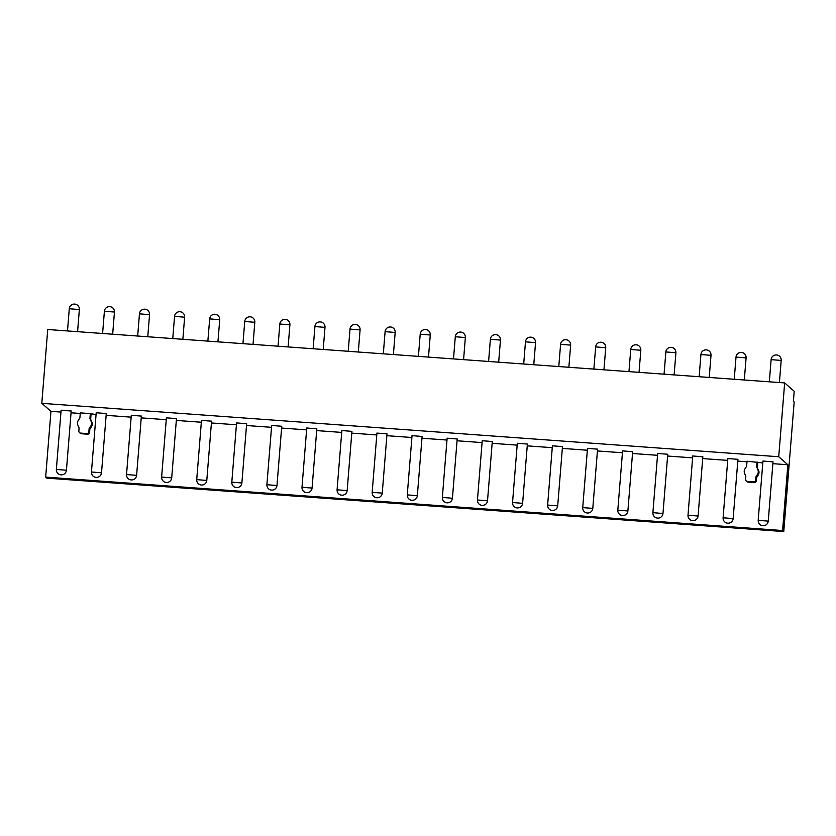 <?xml version="1.0" encoding="UTF-8"?>
<svg xmlns="http://www.w3.org/2000/svg" width="836" height="836" viewBox="0 0 836 836"><rect width="100%" height="100%" fill="white"/><g stroke="black" fill="none" stroke-linecap="round" stroke-linejoin="round"><path stroke-width="1.25" d="M784.659 382.919L794.2 391.269L793.395 401.311L794.169 402.001L783.75 531.56L782.58 530.536L787.867 464.753L778.724 456.738L784.659 382.919L47.736 329.509L41.8 403.328L778.724 456.738M80.298 412.88L90.33 413.601L89.922 418.627L91.124 421.386A5.058 5.016 131.2 0 1 90.748 426.109L89.118 428.669L88.867 431.679A2.017 2.006 131.2 0 1 86.704 433.55L80.684 433.111A2.017 2.006 131.2 0 1 78.845 430.958L79.086 427.938L77.884 425.179A5.058 5.016 131.2 0 1 78.27 420.456L79.901 417.895L80.298 412.88M80.256 413.465L71.05 412.796M60.976 412.064L50.954 411.333L41.8 403.328M787.867 464.753L772.882 463.666M762.798 462.935L747.039 461.2L746.632 466.227L745.001 468.787A5.058 5.016 -48.8 0 0 744.625 473.51L745.827 476.269L745.587 479.279A2.017 2.006 -48.8 0 0 747.426 481.431L753.445 481.87A2.017 2.006 -48.8 0 0 755.608 480.01L755.848 477.001L757.479 474.44A5.058 5.016 -48.8 0 0 757.865 469.717L756.664 466.948L757.061 461.932M746.987 461.785L737.791 461.117M727.707 460.385L702.7 458.577M692.616 457.846L667.609 456.038M657.524 455.306L632.518 453.488M622.433 452.757L597.427 450.949M587.342 450.217L562.335 448.399M552.251 447.668L527.234 445.86M517.16 445.128L492.143 443.32M482.069 442.589L457.052 440.771M446.978 440.039L421.961 438.231M411.887 437.5L386.869 435.681M376.796 434.95L351.778 433.142M341.705 432.411L316.687 430.592M306.613 429.871L281.596 428.053M271.522 427.321L246.505 425.514M236.431 424.782L211.414 422.964M201.34 422.232L176.323 420.424M166.249 419.693L141.232 417.875M131.158 417.154L106.141 415.335M96.067 414.604L90.33 413.601M96.234 412.744L106.256 413.548M131.336 415.283L141.347 416.088M166.427 417.833L176.438 418.637M201.518 420.372L211.529 421.177M236.609 422.922L246.62 423.727M271.7 425.461L281.711 426.266M306.791 428.001L316.802 428.805M341.882 430.55L351.904 431.355M376.973 433.09L387.016 433.863L382.251 493.115L372.198 492.352M412.064 435.64L422.086 436.444M447.155 438.179L457.177 438.984M482.247 440.718L492.268 441.523M517.338 443.268L527.359 444.073M552.429 445.807L562.45 446.612M587.52 448.357L597.541 449.162M622.611 450.897L632.633 451.701M657.702 453.436L667.724 454.251M692.793 455.986L702.815 456.79M727.884 458.525L737.906 459.33M768.232 521.131L758.189 520.285L762.954 461.033L772.997 461.88M61.143 410.204L71.164 411.009M91.061 414.238L90.654 419.264L89.922 418.627M746.255 480.951L746.987 481.588A2.017 2.006 -48.8 0 0 748.157 482.079L754.177 482.508A2.017 2.006 -48.8 0 0 756.34 480.648L756.58 477.638L758.21 475.078A5.058 5.016 -48.8 0 0 758.586 470.354L756.664 466.948M757.792 462.569L757.385 467.596M782.58 530.536L45.656 477.116L50.954 411.333M90.654 419.264L91.856 422.023A5.058 5.016 131.2 0 1 91.469 426.747L89.849 429.307L89.598 432.316A2.017 2.006 131.2 0 1 87.435 434.187L81.416 433.748A2.017 2.006 131.2 0 1 80.246 433.257L79.524 432.62M756.58 477.638L755.848 477.001M783.75 531.56L46.826 478.14L45.656 477.116M89.849 429.307L89.118 428.669M77.581 331.673L79.357 309.529A5.058 5.058 0 0 0 72.418 304.44A5.058 5.058 0 0 0 69.283 308.724L79.326 309.571M61.122 410.162L56.357 469.414A5.058 5.058 0 0 0 58.656 474.064A5.058 5.058 0 0 0 66.431 470.229L56.378 469.456M114.427 312.027L114.417 312.11A5.058 5.058 0 0 0 107.51 306.99A5.058 5.058 0 0 0 104.375 311.264L114.427 312.027M101.49 472.81L91.469 471.995M104.395 311.305L102.588 333.48M139.497 313.845L149.508 314.649M136.581 475.35L126.56 474.545M182.854 339.301L184.631 317.157A5.058 5.058 0 0 0 177.692 312.079A5.058 5.058 0 0 0 174.557 316.353L184.599 317.199M166.395 417.791L161.63 477.042A5.058 5.058 0 0 0 163.929 481.693A5.058 5.058 0 0 0 171.704 477.858L161.651 477.084M219.701 319.665L219.69 319.739A5.058 5.058 0 0 0 212.783 314.618A5.058 5.058 0 0 0 209.648 318.892L219.701 319.665M206.764 480.439L196.742 479.634M209.679 318.934L207.861 341.119M244.77 321.484L254.781 322.288M241.855 482.978L231.833 482.173M288.127 346.93L289.904 324.786A5.058 5.058 0 0 0 282.965 319.707A5.058 5.058 0 0 0 279.83 323.981L289.873 324.828M276.946 485.528L266.924 484.713M314.953 326.562L324.964 327.367M312.037 488.067L302.015 487.263M350.044 329.112L360.065 329.917M347.128 490.607L337.107 489.802M385.135 331.652L395.156 332.456M382.219 493.156L382.251 493.115A5.058 5.058 0 0 1 374.476 496.96A5.058 5.058 0 0 1 372.177 492.31L376.942 433.048M420.226 334.201L430.247 335.006M417.31 495.696L407.299 494.891M455.317 336.741L465.338 337.545M452.401 498.246L442.39 497.43M490.408 339.28L500.43 340.085M487.492 500.785L477.481 499.98M525.499 341.83L535.521 342.635M522.584 503.324L512.572 502.52M570.612 345.101L570.612 345.174A5.058 5.058 0 0 0 563.704 340.053A5.058 5.058 0 0 0 560.569 344.327L570.612 345.101M557.675 505.874L547.664 505.069M560.59 344.369L558.782 366.555M595.681 346.919L605.703 347.724M587.499 448.315L582.723 507.567A5.058 5.058 0 0 0 585.022 512.217A5.058 5.058 0 0 0 592.797 508.382L582.755 507.609M630.772 349.458L640.794 350.263M627.857 510.963L617.846 510.148M675.885 352.729L675.885 352.802A5.058 5.058 0 0 0 668.978 347.682A5.058 5.058 0 0 0 665.843 351.956L675.885 352.729M662.948 513.503L652.906 512.656L657.681 453.394M665.864 351.998L664.056 374.183M700.955 354.548L710.976 355.352M692.772 455.944L688.007 515.195A5.058 5.058 0 0 0 690.296 519.846A5.058 5.058 0 0 0 698.07 516.011L688.028 515.237M736.046 357.087L746.067 357.892M733.141 518.592L723.119 517.787M771.137 359.637L781.158 360.441M758.189 520.285L758.21 520.326A5.058 5.058 0 0 0 760.478 524.935A5.058 5.058 0 0 0 768.253 521.1L773.028 461.838M758.586 470.354L757.865 469.717M758.21 475.078L757.479 474.44M756.34 480.648L755.608 480.01M754.177 482.508L753.445 481.87M748.157 482.079L747.426 481.431M81.416 433.748L80.684 433.111M87.435 434.187L86.704 433.55M89.598 432.316L88.867 431.679M91.469 426.747L90.748 426.109M91.856 422.023L91.124 421.386M66.431 470.229L71.196 410.967M67.497 330.941L69.283 308.724M112.672 334.212L114.448 312.068M96.213 412.702L91.448 471.953A5.058 5.058 0 0 0 93.747 476.604A5.058 5.058 0 0 0 101.522 472.768L106.287 413.506M147.763 336.762L149.539 314.618A5.058 5.058 0 0 0 142.601 309.529A5.058 5.058 0 0 0 139.466 313.803L137.679 336.03M131.304 415.241L126.539 474.503A5.058 5.058 0 0 0 128.838 479.153A5.058 5.058 0 0 0 136.613 475.308L141.378 416.056M171.704 477.858L176.469 418.596M172.77 338.57L174.557 316.353M217.945 341.84L219.722 319.707M201.486 420.33L196.721 479.592A5.058 5.058 0 0 0 199.02 484.243A5.058 5.058 0 0 0 206.795 480.397L211.56 421.145M253.036 344.39L254.813 322.247A5.058 5.058 0 0 0 247.874 317.157A5.058 5.058 0 0 0 244.739 321.442L242.952 343.659M236.578 422.88L231.812 482.132A5.058 5.058 0 0 0 234.111 486.782A5.058 5.058 0 0 0 241.886 482.947L246.651 423.685M271.669 425.419L266.903 484.671A5.058 5.058 0 0 0 269.202 489.321A5.058 5.058 0 0 0 276.977 485.486L281.742 426.224M278.043 346.198L279.83 323.981M323.219 349.479L324.995 327.336A5.058 5.058 0 0 0 318.056 322.247A5.058 5.058 0 0 0 314.921 326.521L313.134 348.748M306.76 427.959L301.995 487.221A5.058 5.058 0 0 0 304.294 491.871A5.058 5.058 0 0 0 312.068 488.025L316.834 428.774M358.31 352.019L360.086 329.875A5.058 5.058 0 0 0 353.147 324.796A5.058 5.058 0 0 0 350.012 329.07L348.225 351.287M341.851 430.509L337.086 489.76A5.058 5.058 0 0 0 339.385 494.41A5.058 5.058 0 0 0 347.159 490.575L351.925 431.313M393.401 354.558L395.177 332.425A5.058 5.058 0 0 0 388.238 327.336A5.058 5.058 0 0 0 385.103 331.61L383.316 353.837M428.492 357.108L430.268 334.964A5.058 5.058 0 0 0 423.34 329.875A5.058 5.058 0 0 0 420.205 334.16L418.408 356.376M412.043 435.598L407.268 494.849A5.058 5.058 0 0 0 409.567 499.5A5.058 5.058 0 0 0 417.342 495.664L422.107 436.402M463.583 359.647L465.359 337.504A5.058 5.058 0 0 0 458.431 332.425A5.058 5.058 0 0 0 455.296 336.699L453.499 358.916M447.135 438.137L442.359 497.389A5.058 5.058 0 0 0 444.658 502.039A5.058 5.058 0 0 0 452.433 498.204L457.198 438.942M498.674 362.197L500.461 340.053A5.058 5.058 0 0 0 493.522 334.964A5.058 5.058 0 0 0 490.387 339.238L488.59 361.465M482.226 440.676L477.45 499.938A5.058 5.058 0 0 0 479.749 504.589A5.058 5.058 0 0 0 487.524 500.743L492.289 441.492M533.765 364.736L535.552 342.593A5.058 5.058 0 0 0 528.613 337.514A5.058 5.058 0 0 0 525.478 341.788L523.691 364.005M517.317 443.226L512.541 502.478A5.058 5.058 0 0 0 514.84 507.128A5.058 5.058 0 0 0 522.615 503.293L527.391 444.031M568.856 367.276L570.643 345.143M552.408 445.766L547.632 505.028A5.058 5.058 0 0 0 549.931 509.678A5.058 5.058 0 0 0 557.706 505.832L562.482 446.581M603.947 369.825L605.734 347.682A5.058 5.058 0 0 0 598.795 342.593A5.058 5.058 0 0 0 595.66 346.877L593.873 369.094M592.797 508.382L597.573 449.12M639.038 372.365L640.825 350.221A5.058 5.058 0 0 0 633.887 345.143A5.058 5.058 0 0 0 630.752 349.417L628.965 371.633M622.59 450.855L617.814 510.106A5.058 5.058 0 0 0 620.113 514.757A5.058 5.058 0 0 0 627.888 510.921L632.664 451.67M674.13 374.915L675.916 352.771M652.906 512.656A5.058 5.058 0 0 0 655.205 517.306A5.058 5.058 0 0 0 662.979 513.461L667.755 454.209M709.221 377.454L711.008 355.31A5.058 5.058 0 0 0 704.069 350.232A5.058 5.058 0 0 0 700.934 354.506L699.147 376.722M698.07 516.011L702.846 456.749M744.312 379.993L746.099 357.86A5.058 5.058 0 0 0 739.16 352.771A5.058 5.058 0 0 0 736.025 357.045L734.238 379.272M727.863 458.483L723.098 517.745A5.058 5.058 0 0 0 725.387 522.395A5.058 5.058 0 0 0 733.162 518.55L737.937 459.298M779.403 382.543L781.19 360.4A5.058 5.058 0 0 0 774.251 355.31A5.058 5.058 0 0 0 771.116 359.595L769.329 381.812"/></g></svg>
